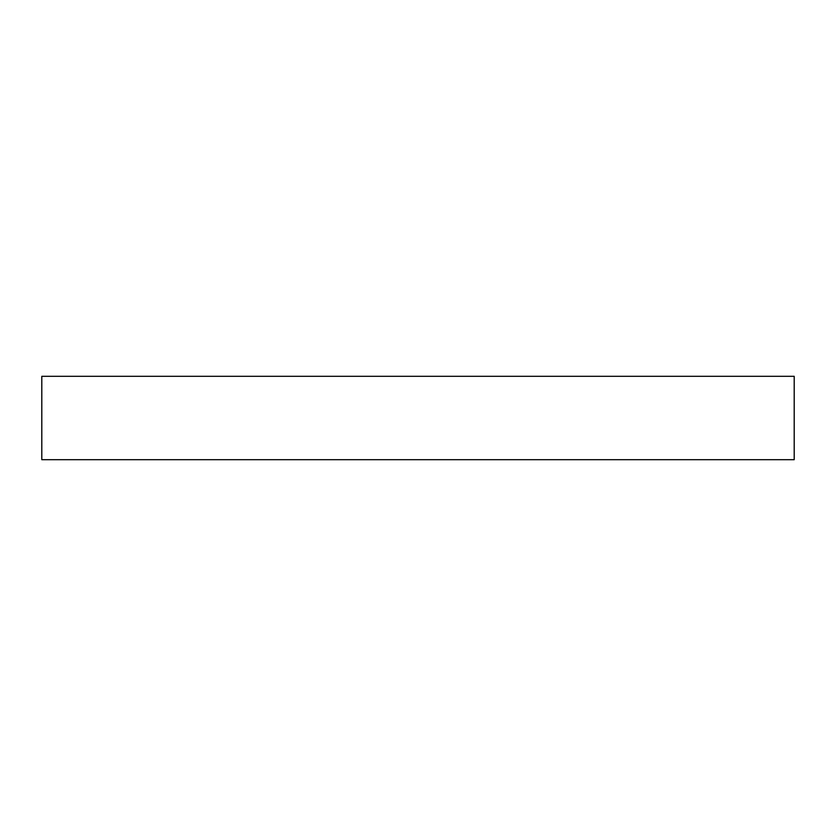 <?xml version="1.0" encoding="UTF-8"?>
<svg xmlns="http://www.w3.org/2000/svg" width="836" height="836" viewBox="0 0 836 836"><rect width="100%" height="100%" fill="white"/><g stroke="black" fill="none" stroke-linecap="round" stroke-linejoin="round"><path stroke-width="1.25" d="M794.2 376.315L41.8 376.315L41.8 459.685L794.2 459.685L794.2 376.315L794.2 459.685L41.8 459.685L41.8 376.315L794.2 376.315"/></g></svg>
